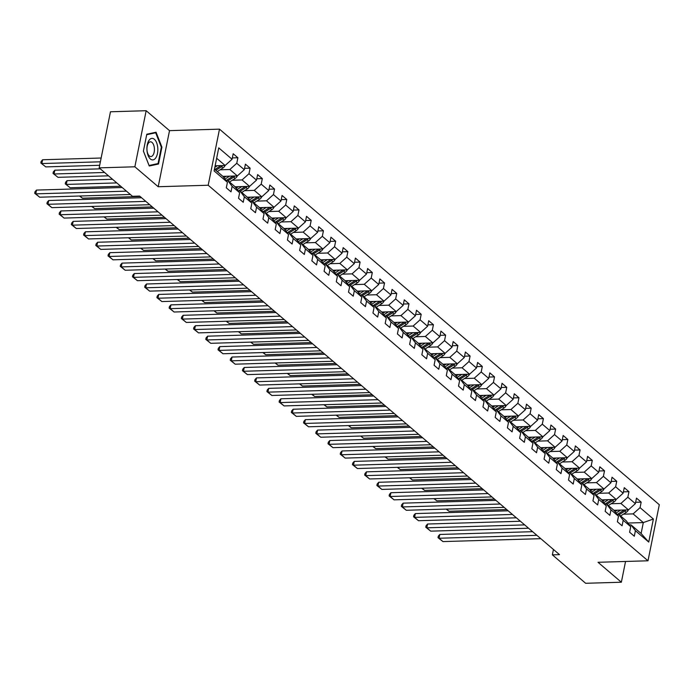 <?xml version="1.0" encoding="UTF-8"?>
<svg xmlns="http://www.w3.org/2000/svg" width="694" height="694" viewBox="0 0 694 694"><rect width="100%" height="100%" fill="white"/><g stroke="black" fill="none" stroke-linecap="round" stroke-linejoin="round"><path stroke-width="1.04" d="M146.165 110.71L134.862 166.794L158.206 186.729L169.518 130.645L146.165 110.71L110.467 111.777L99.164 167.861L132.459 196.289L139.598 196.072L559.503 554.645L552.363 554.853L585.658 583.29L621.356 582.223L625.546 561.463M169.518 130.645L219.495 129.153L659.3 504.712L647.996 560.795L208.191 185.237L219.495 129.153M214.463 169.171L222.93 176.406L227.424 182.296L226.305 187.831L231.007 191.839L232.126 186.313L239.647 192.732L238.528 198.267L243.23 202.275L244.349 196.749L251.87 203.168L250.751 208.703L255.453 212.711L256.563 207.185L264.084 213.605L262.974 219.139L267.676 223.147L268.786 217.621L276.307 224.041L275.188 229.567L279.89 233.583L281.009 228.048L288.531 234.477L287.411 240.003L292.113 244.019L293.232 238.484L300.754 244.913L299.635 250.439L304.336 254.455L305.447 248.92L312.968 255.349L311.858 260.875L316.559 264.891L317.67 259.356L325.191 265.785L324.081 271.311L328.774 275.327L329.893 269.793L337.414 276.221L336.295 281.747L340.997 285.763L342.116 280.229L349.637 286.657L348.518 292.183L353.22 296.199L354.339 290.665L361.852 297.093L360.741 302.619L365.443 306.635L366.553 301.101L374.075 307.529L372.964 313.055L377.666 317.071L378.777 311.537L386.298 317.965L385.179 323.491L389.881 327.507L391 321.973L398.521 328.401L397.402 333.927L402.104 337.943L403.223 332.409L410.744 338.837L409.625 344.363L414.327 348.379L415.437 342.845L422.958 349.273L421.848 354.799L426.55 358.815L427.66 353.281L435.181 359.709L434.071 365.235L438.764 369.251L439.883 363.717L447.404 370.136L446.285 375.671L450.987 379.687L452.106 374.153L459.628 380.572L458.508 386.107L463.21 390.123L464.329 384.589L471.842 391.008L470.732 396.543L475.433 400.559L476.544 395.025L484.065 401.444L482.955 406.979L487.648 410.995L488.767 405.461L496.288 411.88L495.169 417.415L499.871 421.432L500.99 415.897L508.511 422.316L507.392 427.851L512.094 431.868L513.213 426.333L520.734 432.752L519.615 438.287L524.317 442.304L525.427 436.769L532.949 443.188L531.838 448.723L536.54 452.74L537.65 447.205L545.172 453.624L544.053 459.159L548.754 463.176L549.874 457.641L557.395 464.06L556.276 469.595L560.978 473.612L562.097 468.077L569.618 474.496L568.499 480.031L573.201 484.048L574.311 478.513L581.832 484.933L580.722 490.467L585.424 494.484L586.534 488.949L594.055 495.369L592.945 500.903L597.638 504.92L598.757 499.385L606.278 505.805L605.159 511.339L609.861 515.356L610.98 509.821L618.501 516.241L617.382 521.775L622.084 525.792L623.203 520.257L630.716 526.677L629.605 532.211L634.307 536.228L635.418 530.693L648.743 542.066L653.384 519.025L643.312 522.582L633.128 513.89L623.403 514.176M227.424 182.296L214.108 170.924L218.749 147.883L232.065 159.256L233.184 153.73L237.886 157.738L232.343 157.902M653.384 519.025L640.068 507.652L641.178 502.126L636.485 498.11L635.366 503.644L627.844 497.216L628.964 491.69L624.262 487.674L623.143 493.208L615.621 486.78L616.74 481.254L612.039 477.238L610.92 482.772L603.398 476.344L604.517 470.818L599.816 466.802L598.705 472.336L591.184 465.908L592.294 460.382L587.592 456.366L586.482 461.9L578.961 455.472L580.08 449.946L575.378 445.93L574.259 451.464L566.738 445.036L567.857 439.51L563.155 435.494L562.036 441.028L554.515 434.6L555.634 429.074L550.932 425.058L549.822 430.592L542.3 424.164L543.411 418.638L538.709 414.622L537.598 420.156L530.077 413.728L531.188 408.202L526.494 404.186L525.375 409.72L517.854 403.292L518.973 397.766L514.271 393.75L513.152 399.284L505.631 392.856L506.75 387.33L502.048 383.314L500.929 388.848L493.417 382.42L494.527 376.894L489.825 372.878L488.715 378.412L481.194 371.993L482.304 366.458L477.602 362.442L476.492 367.976L468.971 361.557L470.09 356.022L465.388 352.005L464.269 357.54L456.747 351.121L457.866 345.586L453.165 341.569L452.046 347.104L444.524 340.685L445.643 335.15L440.942 331.133L439.831 336.668L432.31 330.249L433.42 324.714L428.719 320.697L427.608 326.232L420.087 319.813L421.197 314.278L416.504 310.261L415.385 315.796L407.864 309.377L408.983 303.842L404.281 299.825L403.162 305.36L395.641 298.941L396.76 293.406L392.058 289.389L390.939 294.924L383.426 288.504L384.537 282.97L379.835 278.953L378.724 284.488L371.203 278.068L372.314 272.534L367.62 268.517L366.501 274.052L358.98 267.632L360.099 262.098L355.397 258.081L354.278 263.616L346.757 257.196L347.876 251.662L343.174 247.645L342.055 253.18L334.534 246.76L335.653 241.226L330.951 237.209L329.841 242.744L322.32 236.324L323.43 230.79L318.728 226.773L317.618 232.308L310.097 225.888L311.207 220.354L306.514 216.337L305.395 221.872L297.873 215.452L298.993 209.918L294.291 205.901L293.172 211.436L285.65 205.016L286.769 199.482L282.068 195.465L280.957 201L273.436 194.58L274.546 189.046L269.845 185.029L268.734 190.564L261.213 184.144L262.323 178.61L257.63 174.602L256.511 180.128L248.99 173.708L250.109 168.174L245.407 164.166L244.288 169.692L236.767 163.272L237.886 157.738M239.647 192.732L235.153 186.842L227.632 180.414L226.027 180.466M220.102 169.796L229.835 169.501L237.357 175.929L222.878 176.363M227.632 180.414L232.126 186.313M236.767 163.272L229.835 169.501M244.288 169.692L237.357 175.929M251.87 203.168L247.376 197.278L239.855 190.85L238.25 190.902M232.325 180.232L242.059 179.937L249.58 186.365L235.101 186.799M239.855 190.85L244.349 196.749M248.99 173.708L242.059 179.937M256.511 180.128L249.58 186.365M264.084 213.605L259.599 207.714L252.078 201.286L250.473 201.338M244.548 190.668L254.273 190.373L261.794 196.801L247.324 197.235M252.078 201.286L256.563 207.185M261.213 184.144L254.273 190.373M268.734 190.564L261.794 196.801M276.307 224.041L271.822 218.15L264.301 211.722L262.696 211.774M256.763 201.104L266.496 200.809L274.017 207.237L259.547 207.662M264.301 211.722L268.786 217.621M273.436 194.58L266.496 200.809M280.957 201L274.017 207.237M288.531 234.477L284.037 228.586L276.516 222.158L274.911 222.21M268.986 211.54L278.719 211.245L286.24 217.673L271.762 218.098M276.516 222.158L281.009 228.048M285.65 205.016L278.719 211.245M293.172 211.436L286.24 217.673M300.754 244.913L296.26 239.022L288.739 232.594L287.134 232.646M281.209 221.976L290.942 221.681L298.463 228.109L283.985 228.534M288.739 232.594L293.232 238.484M297.873 215.452L290.942 221.681M305.395 221.872L298.463 228.109M312.968 255.349L308.483 249.458L300.962 243.03L299.357 243.082M293.432 232.412L303.165 232.117L310.678 238.545L296.208 238.97M300.962 243.03L305.447 248.92M310.097 225.888L303.165 232.117M317.618 232.308L310.678 238.545M325.191 265.785L320.706 259.894L313.185 253.466L311.58 253.518M305.655 242.848L315.38 242.553L322.901 248.981L308.431 249.406M313.185 253.466L317.67 259.356M322.32 236.324L315.38 242.553M329.841 242.744L322.901 248.981M337.414 276.221L332.92 270.322L325.399 263.902L323.794 263.954M317.869 253.284L327.603 252.989L335.124 259.417L320.654 259.842M325.399 263.902L329.893 269.793M334.534 246.76L327.603 252.989M342.055 253.18L335.124 259.417M349.637 286.657L345.144 280.758L337.622 274.338L336.017 274.39M330.092 263.72L339.826 263.425L347.347 269.853L332.868 270.278M337.622 274.338L342.116 280.229M346.757 257.196L339.826 263.425M354.278 263.616L347.347 269.853M361.852 297.093L357.367 291.194L349.845 284.774L348.241 284.826M342.316 274.156L352.049 273.861L359.57 280.289L345.092 280.714M349.845 284.774L354.339 290.665M358.98 267.632L352.049 273.861M366.501 274.052L359.57 280.289M374.075 307.529L369.59 301.63L362.068 295.21L360.464 295.262M354.539 284.592L364.263 284.297L371.784 290.725L357.315 291.15M362.068 295.21L366.553 301.101M371.203 278.068L364.263 284.297M378.724 284.488L371.784 290.725M386.298 317.965L381.804 312.066L374.292 305.646L372.678 305.698M366.753 295.028L376.486 294.733L384.008 301.153L369.538 301.586M374.292 305.646L378.777 311.537M383.426 288.504L376.486 294.733M390.939 294.924L384.008 301.153M398.521 328.401L394.027 322.502L386.506 316.082L384.901 316.134M378.976 305.464L388.709 305.169L396.231 311.589L381.752 312.022M386.506 316.082L391 321.973M395.641 298.941L388.709 305.169M403.162 305.36L396.231 311.589M410.744 338.837L406.25 332.938L398.729 326.518L397.124 326.57M391.199 315.9L400.932 315.605L408.454 322.025L393.975 322.458M398.729 326.518L403.223 332.409M407.864 309.377L400.932 315.605M415.385 315.796L408.454 322.025M422.958 349.273L418.473 343.374L410.952 336.954L409.347 337.006M403.422 326.336L413.147 326.041L420.668 332.461L406.198 332.894M410.952 336.954L415.437 342.845M420.087 319.813L413.147 326.041M427.608 326.232L420.668 332.461M435.181 359.709L430.696 353.81L423.175 347.39L421.57 347.442M415.645 336.772L425.37 336.477L432.891 342.897L418.421 343.33M423.175 347.39L427.66 353.281M432.31 330.249L425.37 336.477M439.831 336.668L432.891 342.897M447.404 370.136L442.911 364.246L435.39 357.826L433.785 357.878M427.86 347.208L437.593 346.913L445.114 353.333L430.644 353.767M435.39 357.826L439.883 363.717M444.524 340.685L437.593 346.913M452.046 347.104L445.114 353.333M459.628 380.572L455.134 374.682L447.613 368.262L446.008 368.314M440.083 357.644L449.816 357.349L457.337 363.769L442.859 364.203M447.613 368.262L452.106 374.153M456.747 351.121L449.816 357.349M464.269 357.54L457.337 363.769M471.842 391.008L467.357 385.118L459.836 378.698L458.231 378.742M452.306 368.08L462.039 367.785L469.56 374.205L455.082 374.639M459.836 378.698L464.329 384.589M468.971 361.557L462.039 367.785M476.492 367.976L469.56 374.205M484.065 401.444L479.58 395.554L472.059 389.134L470.454 389.178M464.529 378.516L474.254 378.221L481.775 384.641L467.305 385.075M472.059 389.134L476.544 395.025M481.194 371.993L474.254 378.221M488.715 378.412L481.775 384.641M496.288 411.88L491.794 405.99L484.273 399.571L482.668 399.614M476.743 388.944L486.477 388.657L493.998 395.077L479.528 395.511M484.273 399.571L488.767 405.461M493.417 382.42L486.477 388.657M500.929 388.848L493.998 395.077M508.511 422.316L504.018 416.426L496.496 410.007L494.891 410.05M488.966 399.38L498.7 399.093L506.221 405.513L491.742 405.947M496.496 410.007L500.99 415.897M505.631 392.856L498.7 399.093M513.152 399.284L506.221 405.513M520.734 432.752L516.241 426.862L508.719 420.443L507.114 420.486M501.189 409.816L510.923 409.529L518.444 415.949L503.965 416.383M508.719 420.443L513.213 426.333M517.854 403.292L510.923 409.529M525.375 409.72L518.444 415.949M532.949 443.188L528.464 437.298L520.942 430.879L519.338 430.922M513.413 420.252L523.137 419.965L530.658 426.385L516.189 426.819M520.942 430.879L525.427 436.769M530.077 413.728L523.137 419.965M537.598 420.156L530.658 426.385M545.172 453.624L540.687 447.734L533.166 441.315L531.561 441.358M525.627 430.688L535.36 430.401L542.881 436.821L528.412 437.255M533.166 441.315L537.65 447.205M542.3 424.164L535.36 430.401M549.822 430.592L542.881 436.821M557.395 464.06L552.901 458.17L545.38 451.751L543.775 451.794M537.85 441.124L547.583 440.837L555.105 447.257L540.635 447.691M545.38 451.751L549.874 457.641M554.515 434.6L547.583 440.837M562.036 441.028L555.105 447.257M569.618 474.496L565.124 468.606L557.603 462.187L555.998 462.23M550.073 451.56L559.806 451.274L567.328 457.693L552.849 458.127M557.603 462.187L562.097 468.077M566.738 445.036L559.806 451.274M574.259 451.464L567.328 457.693M581.832 484.933L577.347 479.042L569.826 472.623L568.221 472.666M562.296 461.996L572.029 461.71L579.542 468.129L565.072 468.563M569.826 472.623L574.311 478.513M578.961 455.472L572.029 461.71M586.482 461.9L579.542 468.129M594.055 495.369L589.57 489.478L582.049 483.059L580.444 483.102M574.519 472.432L584.244 472.146L591.765 478.565L577.295 478.999M582.049 483.059L586.534 488.949M591.184 465.908L584.244 472.146M598.705 472.336L591.765 478.565M606.278 505.805L601.785 499.914L594.264 493.495L592.659 493.538M586.734 482.868L596.467 482.582L603.988 489.001L589.518 489.435M594.264 493.495L598.757 499.385M603.398 476.344L596.467 482.582M610.92 482.772L603.988 489.001M618.501 516.241L614.008 510.35L606.487 503.931L604.882 503.974M598.957 493.304L608.69 493.018L616.211 499.437L601.733 499.871M606.487 503.931L610.98 509.821M615.621 486.78L608.69 493.018M623.143 493.208L616.211 499.437M630.716 526.677L626.231 520.786L618.71 514.367L617.105 514.41M611.18 503.74L620.913 503.454L628.434 509.873L613.956 510.307M618.71 514.367L623.203 520.257M627.844 497.216L620.913 503.454M635.366 503.644L628.434 509.873M648.743 542.066L641.117 533.495L630.933 524.803L629.328 524.846M627.949 523.042L643.312 522.582L641.117 533.495M630.933 524.803L635.418 530.693M640.068 507.652L633.128 513.89M134.862 166.794L99.164 167.861M158.206 186.729L208.191 185.237M647.996 560.795L598.011 562.287L621.356 582.223M553.448 549.475L552.363 554.853M215.14 165.788L225.134 165.493L216.658 158.258M232.065 159.256L225.134 165.493M641.178 502.126L635.635 502.291M628.964 491.69L623.42 491.855M616.74 481.254L611.197 481.419M604.517 470.818L598.974 470.983M592.294 460.382L586.751 460.547M580.08 449.946L574.537 450.111M567.857 439.51L562.314 439.675M555.634 429.074L550.09 429.239M543.411 418.638L537.867 418.803M531.188 408.202L525.644 408.367M518.973 397.766L513.43 397.931M506.75 387.33L501.207 387.495M494.527 376.894L488.984 377.059M482.304 366.458L476.761 366.623M470.09 356.022L464.546 356.187M457.866 345.586L452.323 345.751M445.643 335.15L440.1 335.315M433.42 324.714L427.877 324.879M421.197 314.278L415.654 314.443M408.983 303.842L403.44 304.007M396.76 293.406L391.216 293.571M384.537 282.97L378.993 283.135M372.314 272.534L366.77 272.699M360.099 262.098L354.556 262.263M347.876 251.662L342.333 251.827M335.653 241.226L330.11 241.391M323.43 230.79L317.887 230.955M311.207 220.354L305.672 220.518M298.993 209.918L293.449 210.082M286.769 199.482L281.226 199.646M274.546 189.046L269.003 189.21M262.323 178.61L256.78 178.774M250.109 168.174L244.566 168.338M143.398 151.11L149.253 166.013L158.518 164.018L161.919 147.137L156.063 132.233L146.798 134.22L143.398 151.11M161.329 147.154L161.919 147.137M155.517 164.114L158.518 164.018M540.799 538.665L442.954 541.589L439.033 538.249L439.796 534.458L438.304 536.15L438.001 537.668L439.033 538.249L536.878 535.326M532.619 531.682L439.796 534.458M442.954 541.589L438.001 537.668M617.244 510.211L615.031 511.617A10.523 8.241 130.5 0 1 614.988 511.643M620.627 510.107L616.046 513.022M628.382 509.873A4.39 3.444 130.5 0 1 626.292 512.337L620.592 515.972M506.707 509.561L449.061 511.278L446.147 509.092M624.244 509.995A4.39 3.444 130.5 0 1 623.863 510.264L617.356 514.401M619.1 514.696L624.8 511.07A4.39 3.444 -49.5 0 0 626.066 509.943M446.494 509.084L449.061 511.278M150.39 158.987A10.774 5.457 88.3 0 0 157.469 153.478A10.774 5.457 88.3 0 0 154.363 139.277A10.774 5.457 88.3 0 0 147.284 144.786A10.774 5.457 88.3 0 0 150.39 158.987M149.323 155.924A7.374 3.739 88.3 0 0 150.902 156.549A7.374 3.739 88.3 0 0 154.38 150.65A7.374 3.739 88.3 0 0 152.038 142.435A7.374 3.739 88.3 0 0 150.459 141.81A7.374 3.739 88.3 0 0 146.989 147.718A7.374 3.739 88.3 0 0 149.323 155.924M146.703 134.697L155.673 132.771L161.346 147.206L158.05 163.567L149.071 165.493L143.406 151.075M153.244 132.84L155.673 132.771M528.576 528.229L430.731 531.153L426.819 527.813L427.582 524.022L426.081 525.714L425.778 527.232L426.819 527.813L524.655 524.89M520.396 521.246L427.582 524.022M430.731 531.153L425.778 527.232M516.353 517.802L418.508 520.717L414.596 517.377L415.359 513.586L413.858 515.278L413.555 516.796L414.596 517.377L512.441 514.454M508.173 510.81L415.359 513.586M418.508 520.717L413.555 516.796M605.021 499.775L602.808 501.181A10.523 8.241 130.5 0 1 602.774 501.207M608.404 499.671L603.823 502.586M616.159 499.437A4.39 3.444 130.5 0 1 614.069 501.901L608.369 505.536M494.484 499.125L436.847 500.842L433.923 498.656M612.021 499.559A4.39 3.444 130.5 0 1 611.64 499.827L605.142 503.965M606.877 504.26L612.576 500.634A4.39 3.444 -49.5 0 0 613.852 499.507M434.271 498.648L436.847 500.842M592.797 489.339L590.594 490.745A10.523 8.241 130.5 0 1 590.551 490.771M596.181 489.235L591.6 492.15M603.936 489.001A4.39 3.444 130.5 0 1 601.845 491.465L596.146 495.1M482.261 488.689L424.624 490.406L421.7 488.22M599.798 489.131A4.39 3.444 130.5 0 1 599.416 489.391L592.919 493.529M594.654 493.824L600.362 490.198A4.39 3.444 -49.5 0 0 601.629 489.07M422.056 488.212L424.624 490.406M504.13 507.366L406.294 510.281L402.373 506.941L403.136 503.15L401.635 504.842L401.332 506.36L402.373 506.941L500.218 504.018M495.95 500.374L403.136 503.15M406.294 510.281L401.332 506.36M491.916 496.93L394.071 499.845L390.149 496.505L390.913 492.714L389.421 494.406L389.108 495.924L390.149 496.505L487.995 493.581M483.735 489.938L390.913 492.714M394.071 499.845L389.108 495.924M479.693 486.494L381.847 489.409L377.935 486.069L378.698 482.278L377.198 483.97L376.894 485.488L377.935 486.069L475.772 483.145M471.512 479.511L378.698 482.278M381.847 489.409L376.894 485.488M580.574 478.903L578.371 480.309A10.523 8.241 130.5 0 1 578.328 480.335M583.958 478.799L579.386 481.714M591.713 478.565A4.39 3.444 130.5 0 1 589.622 481.029L583.923 484.664M470.038 478.253L412.401 479.97L409.486 477.784M587.575 478.695A4.39 3.444 130.5 0 1 587.202 478.955L580.696 483.093M582.44 483.388L588.139 479.762A4.39 3.444 -49.5 0 0 589.406 478.634M409.833 477.776L412.401 479.97M568.351 468.467L566.148 469.873A10.523 8.241 130.5 0 1 566.104 469.899M571.743 468.363L567.163 471.278M579.499 468.129A4.39 3.444 130.5 0 1 577.408 470.593L571.7 474.228M457.823 467.817L400.178 469.534L397.263 467.348M575.352 468.259A4.39 3.444 130.5 0 1 574.979 468.519L568.473 472.657M570.216 472.952L575.916 469.326A4.39 3.444 -49.5 0 0 577.182 468.198M397.61 467.34L400.178 469.534M556.137 458.031L553.925 459.437A10.523 8.241 130.5 0 1 553.89 459.463M559.52 457.927L554.94 460.842M567.276 457.693A4.39 3.444 130.5 0 1 565.185 460.157L559.485 463.792M445.6 457.381L387.963 459.098L385.04 456.912M563.138 457.823A4.39 3.444 130.5 0 1 562.756 458.083L556.25 462.221M557.993 462.516L563.693 458.89A4.39 3.444 -49.5 0 0 564.968 457.762M385.387 456.904L387.963 459.098M467.47 476.058L369.624 478.973L365.712 475.633L366.475 471.842L364.975 473.534L364.671 475.052L365.712 475.633L463.549 472.709M459.289 469.075L366.475 471.842M369.624 478.973L364.671 475.052M543.914 447.595L541.702 449.001A10.523 8.241 130.5 0 1 541.667 449.027M547.297 447.491L542.717 450.406M555.053 447.257A4.39 3.444 130.5 0 1 552.962 449.721L547.262 453.356M433.377 446.945L375.74 448.662L372.817 446.476M550.915 447.387A4.39 3.444 130.5 0 1 550.533 447.647L544.035 451.785M545.77 452.08L551.478 448.454A4.39 3.444 -49.5 0 0 552.745 447.326M373.164 446.468L375.74 448.662M455.247 465.622L357.401 468.537L353.489 465.197L354.252 461.406L352.752 463.098L352.448 464.616L353.489 465.197L451.334 462.273M447.066 458.639L354.252 461.406M357.401 468.537L352.448 464.616M531.691 437.159L529.487 438.565A10.523 8.241 130.5 0 1 529.444 438.591M535.074 437.055L530.494 439.97M542.829 436.821A4.39 3.444 130.5 0 1 540.739 439.285L535.039 442.919M421.154 436.509L363.517 438.226L360.602 436.04M538.691 436.951A4.39 3.444 130.5 0 1 538.31 437.211L531.812 441.349M533.556 441.644L539.255 438.018A4.39 3.444 -49.5 0 0 540.522 436.89M360.949 436.032L363.517 438.226M443.024 455.186L345.187 458.101L341.266 454.761L342.029 450.97L340.537 452.661L340.225 454.18L341.266 454.761L439.111 451.837M434.852 448.203L342.029 450.97M345.187 458.101L340.225 454.18M519.468 426.723L517.264 428.129A10.523 8.241 130.5 0 1 517.221 428.155M522.851 426.619L518.279 429.534M530.606 426.385A4.39 3.444 130.5 0 1 528.524 428.849L522.816 432.483M408.931 426.073L351.294 427.79L348.379 425.604M526.468 426.515A4.39 3.444 130.5 0 1 526.095 426.775L519.589 430.922M521.333 431.208L527.032 427.582A4.39 3.444 -49.5 0 0 528.299 426.454M348.726 425.596L351.294 427.79M430.809 444.75L332.964 447.665L329.043 444.325L329.806 440.534L328.314 442.225L328.01 443.744L329.043 444.325L426.888 441.401M422.629 437.767L329.806 440.534M332.964 447.665L328.01 443.744M507.253 416.287L505.041 417.693A10.523 8.241 130.5 0 1 504.998 417.719M510.637 416.183L506.056 419.098M518.392 415.949A4.39 3.444 130.5 0 1 516.301 418.413L510.602 422.047M396.716 415.637L339.08 417.354L336.156 415.168M514.254 416.079A4.39 3.444 130.5 0 1 513.872 416.339L507.366 420.486M509.11 420.772L514.809 417.146A4.39 3.444 -49.5 0 0 516.076 416.018M336.503 415.159L339.08 417.354M418.586 434.314L320.741 437.229L316.828 433.889L317.592 430.098L316.091 431.789L315.787 433.308L316.828 433.889L414.665 430.965M410.406 427.331L317.592 430.098M320.741 437.229L315.787 433.308M495.03 405.851L492.818 407.257A10.523 8.241 130.5 0 1 492.783 407.283M498.413 405.747L493.833 408.662M506.169 405.513A4.39 3.444 130.5 0 1 504.078 407.977L498.379 411.611M384.493 405.201L326.857 406.918L323.933 404.732M502.031 405.643A4.39 3.444 130.5 0 1 501.649 405.903L495.152 410.05M496.887 410.336L502.586 406.71A4.39 3.444 -49.5 0 0 503.861 405.582M324.28 404.723L326.857 406.918M406.363 423.878L308.518 426.793L304.605 423.453L305.369 419.662L303.868 421.353L303.564 422.872L304.605 423.453L402.451 420.529M398.183 416.894L305.369 419.662M308.518 426.793L303.564 422.872M482.807 395.415L480.604 396.821A10.523 8.241 130.5 0 1 480.56 396.847M486.19 395.311L481.61 398.226M493.946 395.077A4.39 3.444 130.5 0 1 491.855 397.541L486.156 401.175M372.27 394.765L314.634 396.482L311.71 394.296M489.808 395.207A4.39 3.444 130.5 0 1 489.426 395.467L482.929 399.614M484.664 399.9L490.372 396.274A4.39 3.444 -49.5 0 0 491.638 395.146M312.066 394.287L314.634 396.482M394.14 413.442L296.303 416.357L292.382 413.017L293.146 409.226L291.645 410.917L291.341 412.436L292.382 413.017L390.228 410.093M385.968 406.458L293.146 409.226M296.303 416.357L291.341 412.436M470.584 384.979L468.381 386.385A10.523 8.241 130.5 0 1 468.337 386.411M473.967 384.875L469.396 387.79M481.723 384.641A4.39 3.444 130.5 0 1 479.632 387.105L473.933 390.739M360.047 384.329L302.411 386.046L299.496 383.86M477.585 384.771A4.39 3.444 130.5 0 1 477.212 385.031L470.706 389.178M472.449 389.464L478.149 385.838A4.39 3.444 -49.5 0 0 479.415 384.71M299.843 383.851L302.411 386.046M381.926 403.006L284.08 405.921L280.159 402.581L280.923 398.79L279.43 400.481L279.118 402L280.159 402.581L378.004 399.657M373.745 396.022L280.923 398.79M284.08 405.921L279.118 402M458.361 374.543L456.158 375.948A10.523 8.241 130.5 0 1 456.114 375.974M461.753 374.439L457.173 377.354M469.508 374.213A4.39 3.444 130.5 0 1 467.418 376.668L461.718 380.303M347.833 373.893L290.187 375.61L287.273 373.424M465.362 374.335A4.39 3.444 130.5 0 1 464.989 374.595L458.482 378.742M460.226 379.028L465.926 375.402A4.39 3.444 -49.5 0 0 467.192 374.274M287.62 373.415L290.187 375.61M369.702 392.57L271.857 395.485L267.945 392.145L268.708 388.354L267.207 390.045L266.904 391.563L267.945 392.145L365.781 389.221M361.522 385.586L268.708 388.354M271.857 395.485L266.904 391.563M446.147 364.107L443.934 365.512A10.523 8.241 130.5 0 1 443.9 365.538M449.53 364.003L444.949 366.918M457.285 363.777A4.39 3.444 130.5 0 1 455.195 366.232L449.495 369.867M335.61 363.456L277.973 365.174L275.05 362.988M453.147 363.899A4.39 3.444 130.5 0 1 452.766 364.159L446.259 368.306M448.003 368.592L453.703 364.966A4.39 3.444 -49.5 0 0 454.978 363.838M275.397 362.979L277.973 365.174M357.479 382.134L259.634 385.057L255.722 381.709L256.485 377.918L254.984 379.609L254.681 381.127L255.722 381.709L353.558 378.785M349.299 375.15L256.485 377.918M259.634 385.057L254.681 381.127M433.923 353.671L431.711 355.076A10.523 8.241 130.5 0 1 431.677 355.102M437.307 353.567L432.726 356.482M445.062 353.341A4.39 3.444 130.5 0 1 442.972 355.796L437.272 359.431M323.387 353.02L265.75 354.738L262.826 352.552M440.924 353.463A4.39 3.444 130.5 0 1 440.543 353.723L434.045 357.87M435.78 358.156L441.488 354.53A4.39 3.444 -49.5 0 0 442.755 353.402M263.182 352.543L265.75 354.738M345.256 371.698L247.42 374.621L243.499 371.273L244.262 367.482L242.761 369.173L242.458 370.691L243.499 371.273L341.344 368.349M337.076 364.714L244.262 367.482M247.42 374.621L242.458 370.691M421.7 343.235L419.497 344.64A10.523 8.241 130.5 0 1 419.454 344.666M425.084 343.131L420.503 346.046M432.839 342.905A4.39 3.444 130.5 0 1 430.748 345.36L425.049 348.995M311.164 342.584L253.527 344.302L250.612 342.116M428.701 343.027A4.39 3.444 130.5 0 1 428.319 343.287L421.822 347.434M423.566 347.72L429.265 344.094A4.39 3.444 -49.5 0 0 430.532 342.975M250.959 342.107L253.527 344.302M333.033 361.262L235.197 364.185L231.276 360.837L232.039 357.046L230.547 358.737L230.234 360.255L231.276 360.837L329.121 357.913M324.861 354.278L232.039 357.046M235.197 364.185L230.234 360.255M409.477 332.799L407.274 334.204A10.523 8.241 130.5 0 1 407.231 334.23M412.869 332.695L408.289 335.61M420.625 332.469A4.39 3.444 130.5 0 1 418.534 334.924L412.826 338.559M298.941 332.148L241.304 333.866L238.389 331.68M416.478 332.591A4.39 3.444 130.5 0 1 416.105 332.851L409.599 336.998M411.342 337.284L417.042 333.658A4.39 3.444 -49.5 0 0 418.309 332.539M238.736 331.671L241.304 333.866M320.819 350.826L222.974 353.749L219.052 350.401L219.825 346.61L218.324 348.301L218.02 349.819L219.052 350.401L316.898 347.477M312.638 343.842L219.825 346.61M222.974 353.749L218.02 349.819M397.263 322.363L395.051 323.768A10.523 8.241 130.5 0 1 395.007 323.794M400.646 322.259L396.066 325.174M408.402 322.033A4.39 3.444 130.5 0 1 406.311 324.497L400.612 328.123M286.726 321.712L229.089 323.43L226.166 321.244M404.264 322.155A4.39 3.444 130.5 0 1 403.882 322.415L397.376 326.562M399.119 326.848L404.819 323.222A4.39 3.444 -49.5 0 0 406.085 322.103M226.513 321.235L229.089 323.43M308.596 340.39L210.75 343.313L206.838 339.965L207.601 336.174L206.101 337.874L205.797 339.383L206.838 339.965L304.675 337.041M300.415 333.406L207.601 336.174M210.75 343.313L205.797 339.383M385.04 311.927L382.828 313.332A10.523 8.241 130.5 0 1 382.793 313.358M388.423 311.823L383.843 314.738M396.179 311.597A4.39 3.444 130.5 0 1 394.088 314.061L388.388 317.687M274.503 311.276L216.866 312.994L213.943 310.808M392.041 311.719A4.39 3.444 130.5 0 1 391.659 311.979L385.161 316.126M386.896 316.421L392.596 312.786A4.39 3.444 -49.5 0 0 393.871 311.667M214.29 310.799L216.866 312.994M296.373 329.954L198.527 332.877L194.615 329.529L195.378 325.738L193.878 327.438L193.574 328.947L194.615 329.529L292.46 326.605M288.192 322.97L195.378 325.738M198.527 332.877L193.574 328.947M372.817 301.491L370.613 302.896A10.523 8.241 130.5 0 1 370.57 302.922M376.2 301.387L371.62 304.302M383.956 301.161A4.39 3.444 130.5 0 1 381.865 303.625L376.165 307.251M262.28 300.84L204.643 302.558L201.72 300.381M379.818 301.283A4.39 3.444 130.5 0 1 379.436 301.552L372.938 305.69M374.682 305.985L380.381 302.35A4.39 3.444 -49.5 0 0 381.648 301.231M202.075 300.363L204.643 302.558M284.15 319.518L186.313 322.441L182.392 319.093L183.155 315.302L181.663 317.002L181.351 318.511L182.392 319.093L280.237 316.169M275.978 312.534L183.155 315.302M186.313 322.441L181.351 318.511M360.594 291.055L358.39 292.46A10.523 8.241 130.5 0 1 358.347 292.486M363.977 290.951L359.405 293.866M371.732 290.725A4.39 3.444 130.5 0 1 369.65 293.189L363.942 296.815M250.057 290.404L192.42 292.122L189.505 289.945M367.594 290.847A4.39 3.444 130.5 0 1 367.221 291.116L360.715 295.254M362.459 295.549L368.158 291.914A4.39 3.444 -49.5 0 0 369.425 290.795M189.852 289.927L192.42 292.122M271.935 309.082L174.09 312.005L170.169 308.657L170.932 304.866L169.44 306.566L169.136 308.075L170.169 308.657L268.014 305.733M263.755 302.098L170.932 304.866M174.09 312.005L169.136 308.075M348.379 280.619L346.167 282.024A10.523 8.241 130.5 0 1 346.124 282.05M351.763 280.515L347.182 283.43M359.518 280.289A4.39 3.444 130.5 0 1 357.427 282.753L351.728 286.379M237.842 279.968L180.197 281.686L177.282 279.509M355.371 280.411A4.39 3.444 130.5 0 1 354.998 280.68L348.492 284.818M350.236 285.113L355.935 281.478A4.39 3.444 -49.5 0 0 357.202 280.359M177.629 279.491L180.197 281.686M259.712 298.646L161.867 301.569L157.954 298.22L158.718 294.43L157.217 296.13L156.913 297.639L157.954 298.22L255.791 295.297M251.532 291.662L158.718 294.43M161.867 301.569L156.913 297.639M336.156 270.183L333.944 271.588A10.523 8.241 130.5 0 1 333.909 271.614M339.539 270.079L334.959 272.994M347.295 269.853A4.39 3.444 130.5 0 1 345.204 272.317L339.505 275.943M225.619 269.532L167.983 271.25L165.059 269.072M343.157 269.975A4.39 3.444 130.5 0 1 342.775 270.244L336.278 274.382M338.013 274.677L343.712 271.042A4.39 3.444 -49.5 0 0 344.987 269.923M165.406 269.055L167.983 271.25M247.489 288.21L149.644 291.133L145.731 287.784L146.495 283.993L144.994 285.694L144.69 287.203L145.731 287.784L243.577 284.861M239.309 281.226L146.495 283.993M149.644 291.133L144.69 287.203M323.933 259.747L321.73 261.152A10.523 8.241 130.5 0 1 321.686 261.178M327.316 259.643L322.736 262.566M335.072 259.417A4.39 3.444 130.5 0 1 332.981 261.881L327.282 265.507M213.396 259.096L155.76 260.814L152.836 258.636M330.934 259.539A4.39 3.444 130.5 0 1 330.552 259.808L324.055 263.946M325.79 264.241L331.498 260.606A4.39 3.444 -49.5 0 0 332.764 259.487M153.192 258.619L155.76 260.814M235.266 277.774L137.429 280.697L133.508 277.348L134.272 273.557L132.771 275.258L132.467 276.767L133.508 277.348L231.354 274.425M227.085 270.79L134.272 273.557M137.429 280.697L132.467 276.767M311.71 249.311L309.507 250.716A10.523 8.241 130.5 0 1 309.463 250.742M315.093 249.207L310.522 252.13M322.849 248.981A4.39 3.444 130.5 0 1 320.758 251.445L315.059 255.071M201.173 248.66L143.537 250.378L140.622 248.2M318.711 249.103A4.39 3.444 130.5 0 1 318.329 249.372L311.832 253.51M313.575 253.804L319.275 250.17A4.39 3.444 -49.5 0 0 320.541 249.051M140.969 248.183L143.537 250.378M223.043 267.337L125.206 270.261L121.285 266.912L122.049 263.121L120.556 264.822L120.244 266.331L121.285 266.912L219.131 263.989M214.871 260.354L122.049 263.121M125.206 270.261L120.244 266.331M299.487 238.875L297.284 240.28A10.523 8.241 130.5 0 1 297.24 240.306M302.879 238.771L298.299 241.694M310.634 238.545A4.39 3.444 130.5 0 1 308.544 241.009L302.836 244.635M188.95 238.224L131.313 239.942L128.399 237.764M306.488 238.667A4.39 3.444 130.5 0 1 306.115 238.936L299.608 243.073M301.352 243.368L307.052 239.734A4.39 3.444 -49.5 0 0 308.318 238.615M128.746 237.747L131.313 239.942M210.829 256.901L112.983 259.825L109.062 256.476L109.834 252.685L108.333 254.386L108.03 255.895L109.062 256.476L206.907 253.553M202.648 249.918L109.834 252.685M112.983 259.825L108.03 255.895M287.273 228.439L285.061 229.844A10.523 8.241 130.5 0 1 285.017 229.87M290.656 228.335L286.075 231.258M298.411 228.109A4.39 3.444 130.5 0 1 296.321 230.573L290.621 234.199M176.736 227.788L119.099 229.514L116.176 227.328M294.273 228.231A4.39 3.444 130.5 0 1 293.892 228.499L287.385 232.637M289.129 232.932L294.829 229.298A4.39 3.444 -49.5 0 0 296.104 228.179M116.523 227.311L119.099 229.514M198.605 246.465L100.76 249.389L96.848 246.04L97.611 242.249L96.11 243.95L95.807 245.459L96.848 246.04L194.684 243.117M190.425 239.482L97.611 242.249M100.76 249.389L95.807 245.459M275.05 218.003L272.837 219.408A10.523 8.241 130.5 0 1 272.803 219.434M278.433 217.907L273.852 220.822M286.188 217.673A4.39 3.444 130.5 0 1 284.098 220.137L278.398 223.763M164.513 217.352L106.876 219.078L103.953 216.892M282.05 217.795A4.39 3.444 130.5 0 1 281.669 218.063L275.171 222.201M276.906 222.496L282.614 218.862A4.39 3.444 -49.5 0 0 283.881 217.743M104.3 216.875L106.876 219.078M186.382 236.029L88.537 238.953L84.625 235.604L85.388 231.813L83.887 233.514L83.584 235.023L84.625 235.604L182.47 232.69M178.202 229.046L85.388 231.813M88.537 238.953L83.584 235.023M262.826 207.567L260.623 208.972A10.523 8.241 130.5 0 1 260.58 208.998M266.21 207.471L261.629 210.386M273.965 207.237A4.39 3.444 130.5 0 1 271.875 209.701L266.175 213.327M152.29 206.916L94.653 208.642L91.729 206.456M269.827 207.359A4.39 3.444 130.5 0 1 269.446 207.627L262.948 211.765M264.692 212.06L270.391 208.426A4.39 3.444 -49.5 0 0 271.658 207.306M92.085 206.448L94.653 208.642M174.159 225.593L76.323 228.517L72.402 225.168L73.165 221.377L71.673 223.078L71.361 224.587L72.402 225.168L170.247 222.254M165.987 218.61L73.165 221.377M76.323 228.517L71.361 224.587M250.603 197.131L248.4 198.536A10.523 8.241 130.5 0 1 248.357 198.562M253.987 197.035L249.415 199.95M261.742 196.801A4.39 3.444 130.5 0 1 259.66 199.265L253.952 202.891M140.067 196.48L82.43 198.206L79.515 196.02M257.604 196.923A4.39 3.444 130.5 0 1 257.231 197.191L250.725 201.329M252.469 201.624L258.168 197.99A4.39 3.444 -49.5 0 0 259.435 196.87M79.862 196.012L82.43 198.206M161.945 215.157L64.1 218.081L60.178 214.732L60.942 210.95L59.45 212.642L59.146 214.151L60.178 214.732L158.024 211.817M153.764 208.174L60.942 210.95M64.1 218.081L59.146 214.151M238.389 186.695L236.177 188.1A10.523 8.241 130.5 0 1 236.133 188.126M112.532 179.278L67.058 180.631L66.294 184.422L116.792 182.912M241.772 186.599L237.192 189.514M249.528 186.365A4.39 3.444 130.5 0 1 247.437 188.829L241.738 192.455M120.713 186.261L70.207 187.77L65.253 183.841L65.557 182.331L67.058 180.631M245.39 186.486A4.39 3.444 130.5 0 1 245.008 186.755L238.502 190.893M240.245 191.188L245.945 187.554A4.39 3.444 -49.5 0 0 247.211 186.434M65.253 183.841L70.207 187.77M149.722 204.721L51.877 207.645L47.964 204.296L48.727 200.514L47.227 202.206L46.923 203.715L47.964 204.296L145.801 201.381M141.541 197.738L48.727 200.514M51.877 207.645L46.923 203.715M226.166 176.259L223.954 177.664A10.523 8.241 130.5 0 1 223.919 177.69M100.309 168.842L54.835 170.195L54.071 173.986L104.568 172.476M229.549 176.163L224.969 179.078M237.305 175.929A4.39 3.444 130.5 0 1 235.214 178.393L229.514 182.019M108.49 175.825L57.992 177.334L53.03 173.405L53.343 171.895L54.835 170.195M233.167 176.05A4.39 3.444 130.5 0 1 232.785 176.319L226.287 180.457M228.022 180.752L233.722 177.117A4.39 3.444 -49.5 0 0 234.997 175.998M53.03 173.405L57.992 177.334M130.359 194.502L39.653 197.209L35.741 193.86L36.504 190.078L35.004 191.77L34.7 193.288L35.741 193.86L126.438 191.154M122.179 187.519L36.504 190.078M39.653 197.209L34.7 193.288M101.142 158.015L42.612 159.759L41.848 163.55L100.378 161.806M217.326 165.727L214.836 167.315M225.082 165.493A4.39 3.444 130.5 0 1 222.991 167.957L217.291 171.583M99.676 165.285L45.769 166.898L40.816 162.969L41.12 161.459L42.612 159.759M220.944 165.614A4.39 3.444 130.5 0 1 220.562 165.883L214.862 169.51M215.799 170.316L221.507 166.681A4.39 3.444 -49.5 0 0 222.774 165.562M40.816 162.969L45.769 166.898M626.292 512.337L624.8 511.07M614.069 501.901L612.576 500.634M601.845 491.465L600.362 490.198M589.622 481.029L588.139 479.762M577.408 470.593L575.916 469.326M565.185 460.157L563.693 458.89M552.962 449.721L551.478 448.454M540.739 439.285L539.255 438.018M528.524 428.849L527.032 427.582M516.301 418.413L514.809 417.146M504.078 407.977L502.586 406.71M491.855 397.541L490.372 396.274M479.632 387.105L478.149 385.838M467.418 376.668L465.926 375.402M455.195 366.232L453.703 364.966M442.972 355.796L441.488 354.53M430.748 345.36L429.265 344.094M418.534 334.924L417.042 333.658M406.311 324.497L404.819 323.222M394.088 314.061L392.596 312.786M381.865 303.625L380.381 302.35M369.65 293.189L368.158 291.914M357.427 282.753L355.935 281.478M345.204 272.317L343.712 271.042M332.981 261.881L331.498 260.606M320.758 251.445L319.275 250.17M308.544 241.009L307.052 239.734M296.321 230.573L294.829 229.298M284.098 220.137L282.614 218.862M271.875 209.701L270.391 208.426M259.66 199.265L258.168 197.99M247.437 188.829L245.945 187.554M235.214 178.393L233.722 177.117M222.991 167.957L221.507 166.681"/></g></svg>
